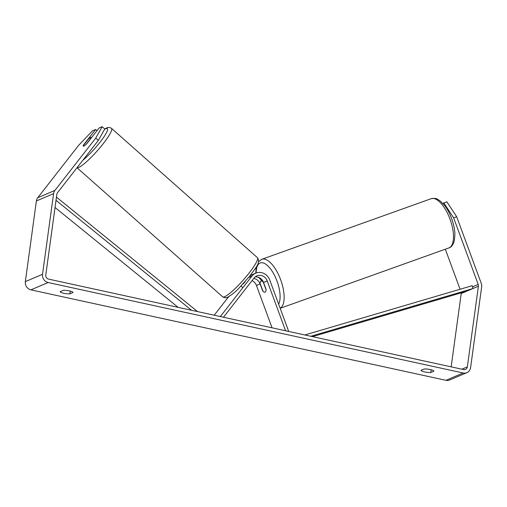 <?xml version="1.0" encoding="UTF-8"?>
<svg xmlns="http://www.w3.org/2000/svg" width="507" height="507" viewBox="0 0 507 507"><rect width="100%" height="100%" fill="white"/><g stroke="black" fill="none" stroke-linecap="round" stroke-linejoin="round"><path stroke-width="0.76" d="M63.305 290.359A5.881 1.274 7.8 0 1 69.396 290.904A5.881 1.274 7.8 0 1 73.059 292.482L69.896 293.832A5.881 1.274 7.8 0 1 63.812 293.287A5.881 1.274 7.8 0 1 60.143 291.709L63.305 290.359M430.272 369.559A5.881 1.274 -172.2 0 0 424.182 369.014L421.019 370.357A5.881 1.274 -172.2 0 0 424.682 371.942A5.881 1.274 -172.2 0 0 430.773 372.487L433.935 371.137A5.881 1.274 -172.2 0 0 430.272 369.559M442.807 203.332L446.876 201.811L456.699 216.768L453.651 217.864L478.196 284.414A3.53 3.238 -113.1 0 1 478.399 286.221L467.353 366.872A3.53 3.238 -113.1 0 1 463.632 369.578L48.571 279.116A3.53 3.238 -113.1 0 1 45.788 274.99L56.835 194.339A3.53 3.238 -113.1 0 1 57.506 192.723L98.333 140.42L95.753 138.1L102.186 126.68L104.765 129L98.333 140.42M456.699 216.768L481.244 283.324A7.06 6.477 -113.1 0 1 481.65 286.924L470.604 367.581A7.06 6.477 -113.1 0 1 466.865 372.658A7.06 6.477 -113.1 0 1 463.164 372.987L48.102 282.526A7.06 6.477 -113.1 0 1 42.537 274.287L53.584 193.63A7.06 6.477 -113.1 0 1 54.927 190.404L95.753 138.1M466.865 372.658L449.677 379.984A7.06 6.477 -113.1 0 1 445.976 380.32L30.914 289.852A7.06 6.477 -113.1 0 1 25.35 281.613L36.396 200.956A7.06 6.477 -113.1 0 1 37.74 197.736L78.566 145.427L92.439 130.838L95.595 129.494L83.408 145.097A5.881 1.058 131.9 0 0 83.23 146.136A5.881 1.058 131.9 0 0 86.849 143.633L99.03 128.024L102.186 126.68M96.938 130.705L95.595 129.494M461.237 292.831A3.53 3.238 -113.1 0 1 461.212 293.547L451.167 366.859M445.323 249.222L460.09 289.256M453.651 217.864L443.828 202.901M431.146 369.768L430.773 372.487M70.27 291.113L69.896 293.832M83.262 146.162A5.881 0.951 131.5 0 1 83.325 145.579L88.161 139.387A5.881 0.951 131.5 0 1 90.569 137.454A5.881 0.951 131.5 0 1 91.089 137.391A5.881 0.951 131.5 0 1 91.051 137.999L86.247 144.222M86.215 144.191A5.881 0.951 131.5 0 1 84.745 145.503M312.483 336.635L466.586 291.259L473.031 288.508L310.823 336.274M473.031 288.508L472.144 285.707L304.846 334.969M56.017 200.322L191.564 310.278M55.035 207.496L178.115 307.35M56.454 197.128L197.54 311.583M262.911 291.062A5.881 2.332 70.3 0 1 262.594 290.669L262.746 290.612M255.141 276.923A8.232 7.554 -113.1 0 1 263.545 282.462L266.036 289.205A5.881 2.332 70.3 0 1 265.129 292.14A5.881 2.332 70.3 0 1 265.079 292.165A5.881 2.434 70.3 0 1 262.975 291.233L260.072 283.35A5.881 2.434 70.3 0 1 261.061 281.112A5.881 2.434 70.3 0 1 261.111 281.087A5.881 2.434 70.3 0 1 263.215 282.019L263.348 281.974M285.593 330.773L267.202 280.903A8.232 7.554 66.9 0 0 256.859 275.878A8.232 7.554 66.9 0 0 254.058 278.039L223.467 317.23M245.217 281.556L244.12 282.963A5.881 1.058 131.9 0 1 242.923 284.091M228.708 296.652L214.214 315.215M220.025 316.482L220.577 316.248L221.103 316.717M288.027 331.305L288.578 331.065L269.743 279.997A11.173 10.254 66.9 0 0 255.705 273.178A11.173 10.254 66.9 0 0 251.909 276.106L220.577 316.248M261.631 280.903A11.173 10.254 66.9 0 0 258.057 277.183M249.831 276.068A11.173 10.254 -113.1 0 1 252.049 274.731L255.705 273.178M272.075 327.826L256.46 285.485A8.232 7.554 66.9 0 0 252.049 280.618M262.594 290.669L260.11 283.926A8.232 7.554 66.9 0 0 253.741 278.451M287.957 331.286L288.578 331.065M266.055 289.725L263.215 282.019M30.914 289.852L48.102 282.526M445.976 380.32L463.164 372.987M37.74 197.736L54.927 190.404M461.896 369.197L467.353 366.872M461.212 293.547L478.399 286.221M472.505 286.842L478.196 284.414M25.35 281.613L42.537 274.287M36.396 200.956L53.584 193.63M77.051 167.684A26.168 4.246 -48.5 0 0 79.079 167.24A26.168 4.246 -48.5 0 0 100.43 147.138A26.168 4.246 -48.5 0 0 111.496 128.36C109.594 127.206 107.845 127.143 106.236 128.17L104.759 128.993M104.607 129.285A23.227 3.764 131.5 0 1 105.336 128.898A23.227 3.764 131.5 0 1 102.623 138.779A23.227 3.764 131.5 0 1 82.85 160.263M222.712 296.842C224.62 297.996 226.369 298.059 227.973 297.032C231.997 294.624 235.54 291.798 238.594 288.553L249.723 276.201C255.737 267.449 260.972 262.949 257.423 257.67A26.168 4.246 131.5 0 1 246.358 276.448A26.168 4.246 131.5 0 1 225.013 296.544A26.168 4.246 131.5 0 1 222.712 296.842L77.013 167.735M248.69 277.481L251.909 276.106M256.46 285.485L260.11 283.926M263.545 282.462L267.202 280.903M448.822 247.974A26.168 10.837 -109.7 0 0 449.063 247.879A26.168 10.837 -109.7 0 0 450.102 219.392A26.168 10.837 -109.7 0 0 431.191 198.693C437.966 197.73 437.294 199.574 440.234 200.943L444.766 205.665C447.561 209.372 449.886 213.77 451.75 218.872C453.67 224.214 454.716 229.31 454.899 234.145L454.392 240.451C453.106 244.786 451.376 247.245 449.189 247.828L280.181 308.307M278.647 304.149A23.227 9.614 -109.7 0 0 275.529 277.468A23.227 9.614 -109.7 0 0 260.097 263.032A23.227 9.614 -109.7 0 0 256.168 272.994M261.599 259.375A26.168 10.837 70.3 0 1 261.84 259.28A26.168 10.837 70.3 0 1 280.542 279.414A26.168 10.837 70.3 0 1 280.162 308.243M257.423 257.67L111.496 128.36M91.463 137.72L91.089 137.391M242.682 287.431L241.098 286.024M255.762 273.153L256.219 267.031M258.57 261.656L261.84 259.28L431.191 198.693M261.111 281.087L262.575 280.567"/></g></svg>

